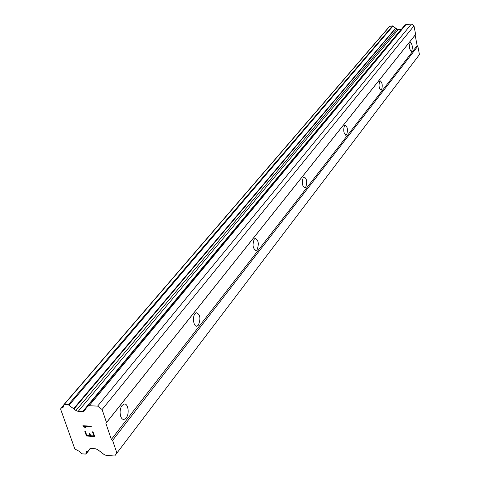 <?xml version="1.0" encoding="UTF-8"?>
<svg xmlns="http://www.w3.org/2000/svg" width="480" height="480" viewBox="0 0 480 480"><rect width="100%" height="100%" fill="white"/><g stroke="black" fill="none" stroke-linecap="round" stroke-linejoin="round"><path stroke-width="0.72" d="M122.112 405.528L123.78 404.22C127.962 402.342 129.924 413.484 126.198 417.834L124.5 419.184C120.318 421.116 118.332 409.836 122.112 405.528M195.066 313.662L196.272 312.726C200.232 314.31 200.946 318.432 198.42 325.092L197.19 326.058C193.77 327.636 191.964 317.16 195.066 313.662M254.28 239.094L255.18 238.404C258.522 240.078 259.158 243.858 257.088 249.744L256.17 250.458C252.822 248.778 252.192 244.992 254.28 239.094M303.3 177.366L303.984 176.844C306.846 178.56 307.416 182.058 305.688 187.326L304.992 187.866C302.13 186.144 301.566 182.64 303.3 177.366M344.55 125.424L345.084 125.016C347.562 126.75 348.072 130.002 346.614 134.766L346.074 135.186C343.596 133.446 343.086 130.194 344.55 125.424M379.746 81.108L380.166 80.784C382.332 82.512 382.794 85.554 381.552 89.904L381.12 90.234C378.954 88.5 378.492 85.458 379.746 81.108M410.124 42.858L410.466 42.594C412.374 44.304 412.788 47.16 411.72 51.156L411.372 51.426C409.458 49.71 409.044 46.854 410.124 42.858M87.624 406.236L404.928 25.086L406.008 24.54L411.45 24L414 25.914L415.62 34.428L415.14 35.082L417.144 45.642L417.846 46.182L419.442 54.582L114.672 456L106.308 455.448L104.118 454.554L97.77 449.676L95.586 448.788L91.146 448.5L89.556 449.076L88.47 450.636L86.64 451.596L85.734 454.08L81.642 453.81L78.954 451.176L74.82 448.956L60.558 408.99L61.08 408.228L63.156 407.244L64.17 404.562L68.316 404.754L75.942 410.52L78.15 411.396L82.632 411.618L84.198 411.048L87.564 406.296L89.148 405.72L97.614 406.11L102.078 409.518L106.506 422.526L105.894 423.384L111.366 439.434L112.59 440.388L116.916 453.084M401.544 29.154L398.298 29.502L396.948 29.112L392.556 25.872L389.568 26.412M84.876 431.412L86.484 436.008L84.864 431.412L85.404 431.442L86.838 435.522L90.102 435.714L89.34 433.488L89.874 433.518L90.648 435.744L93.93 435.936L92.508 431.844L93.936 435.924M90.102 435.714L89.328 433.488M92.508 431.844L93.054 431.874L94.662 436.5L86.478 436.02L94.656 436.488M84.132 426.33L91.272 426.708L84.132 426.33L85.728 427.878L85.152 427.848L85.716 427.866M85.152 427.848L84.474 427.044L85.158 427.836M84.474 427.044L82.926 425.85L84.486 427.038M82.884 425.736L91.086 426.186L91.272 426.72M417.846 46.182L112.59 440.388M89.838 448.818L88.536 450.456M89.892 448.782L88.53 450.498M63.798 405.24L61.344 408.09M389.868 26.136L64.17 404.562M395.592 28.08L73.578 408.696M395.808 28.248L73.962 408.996M411.45 24L97.614 406.11M414 25.914L102.078 409.518M415.62 34.428L106.506 422.526M415.14 35.082L105.894 423.384M417.144 45.642L111.366 439.434M90.108 448.662L86.118 453.708M61.104 408.198L63.786 405.084L61.116 408.18M392.556 25.872L68.316 404.754M392.952 26.118L69 405.21M396.948 29.112L75.942 410.52M398.298 29.502L78.15 411.396M401.196 29.22L82.632 411.618M406.008 24.54L89.148 405.72M346.074 135.186L345.69 135.21M304.992 187.866L304.452 187.89M256.17 250.458L255.384 250.476M197.19 326.058L196.02 326.04M124.5 419.184L122.7 419.094M89.976 448.728L88.47 450.636M90.312 448.59L86.052 453.966M389.64 26.244L63.846 404.67M404.928 25.086L87.564 406.296"/></g></svg>

